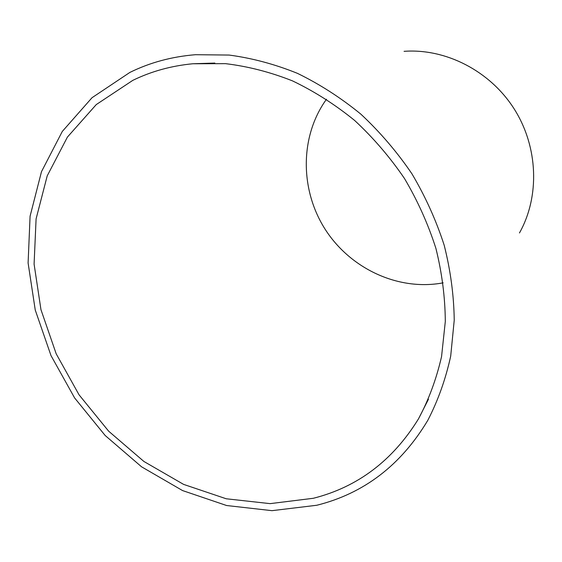 <?xml version="1.0" encoding="UTF-8"?>
<svg xmlns="http://www.w3.org/2000/svg" width="562" height="562" viewBox="0 0 562 562"><rect width="100%" height="100%" fill="white"/><g stroke="black" fill="none" stroke-linecap="round" stroke-linejoin="round"><path stroke-width="0.84" d="M313.357 498.276L270.118 503.636L226.233 498.775L183.605 484.395L143.921 461.479L108.649 431.18L79.045 394.812L56.186 353.807L40.963 309.69L34.092 264.119L36.094 218.878L47.215 175.871L67.412 137.093L96.25 104.588L132.822 80.352C151.269 71.353 171.277 65.824 192.836 63.759L225.587 63.661C247.961 66.358 270.238 72.091 292.423 80.851C314.27 91.297 334.994 104.49 354.601 120.423C373.287 137.76 389.923 157.135 404.499 178.526C417.678 200.817 428.146 224.097 435.901 248.383C441.992 272.907 445.132 297.27 445.308 321.492L441.563 356.547C436.428 378.964 428.729 399.751 418.465 418.901C392.74 460.58 357.706 487.036 313.357 498.276M443.151 282.841C398.177 291.299 350.084 268.538 324.998 229.036C299.904 189.549 299.729 136.341 326.487 99.221M129.836 72.442C149.935 62.537 171.81 56.629 195.464 54.704L229.057 55.055C251.966 58.09 274.755 64.187 297.424 73.341C319.743 84.202 340.909 97.823 360.937 114.219C380.017 132.028 397.018 151.895 411.932 173.806C425.434 196.616 436.189 220.445 444.205 245.285C450.541 270.378 453.885 295.331 454.237 320.15L450.696 356.125C445.659 379.16 438.023 400.58 427.78 420.369C400.931 465.188 363.937 493.485 316.792 505.259L272.001 510.668L226.605 505.519L182.559 490.57L141.582 466.825L105.171 435.501L74.613 397.938L51.002 355.598L35.251 310.048L28.1 262.974L30.081 216.201L41.483 171.684L62.277 131.473L92.035 97.704L129.836 72.442M404.071 51.332C445.652 48.269 489.952 70.805 514.146 108.866C538.326 146.942 539.899 196.616 519.464 232.956M214.867 63.063L192.836 63.759M428.462 399.252L418.465 418.901"/></g></svg>
